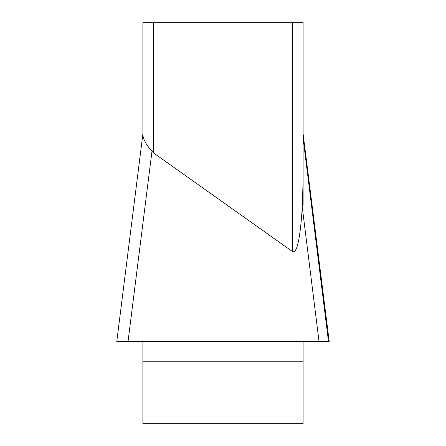 <?xml version="1.0" encoding="UTF-8"?>
<svg xmlns="http://www.w3.org/2000/svg" width="446" height="446" viewBox="0 0 446 446"><rect width="100%" height="100%" fill="white"/><g stroke="black" fill="none" stroke-linecap="round" stroke-linejoin="round"><path stroke-width="0.67" d="M142.904 135.411L142.904 22.3L142.904 133.85L116.791 341.402L319.024 341.402L302.254 207.083C300.309 238.298 297.108 253.166 292.648 251.672L153.352 152.8L151.997 151.116C146.712 145.541 143.679 140.306 142.904 135.411M142.904 341.402L142.904 423.7L303.096 423.7L303.096 341.402M303.096 205.043L303.096 138.098L328.479 341.402L319.024 341.402L329.209 341.402L117.527 341.402L329.204 341.402L303.096 133.85L303.096 138.02L328.485 341.352M142.904 22.3L303.096 22.3L303.096 181.327L302.254 207.083M128.604 341.402L117.521 341.402M317.396 341.402L126.753 341.402M292.648 251.672L292.648 22.3M153.352 22.3L153.352 152.8M303.096 361.801L142.904 361.801M151.997 151.116L128.052 341.402"/></g></svg>
